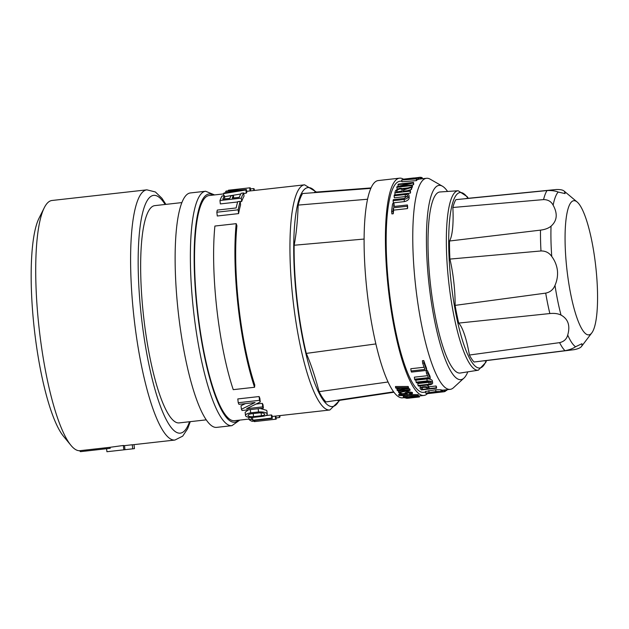 <?xml version="1.0" encoding="UTF-8"?>
<svg xmlns="http://www.w3.org/2000/svg" width="629" height="629" viewBox="0 0 629 629"><rect width="100%" height="100%" fill="white"/><g stroke="black" fill="none" stroke-linecap="round" stroke-linejoin="round"><path stroke-width="0.94" d="M540.979 250.963C545.516 250.877 549.109 252.701 551.743 256.443L552.396 257.387C555.116 261.31 556.791 265.674 557.412 270.47C557.884 275.203 557.215 279.826 555.423 284.332L554.99 285.393C553.253 289.631 550.155 292.202 545.705 293.122L455.105 305.38A47.128 10.119 83.6 0 0 453.824 282.083A47.128 10.119 83.6 0 0 449.916 259.085L540.979 250.963A83.319 17.887 83.6 0 1 540.5 236.929A83.319 17.887 83.6 0 1 540.5 230.128L449.499 241.017A47.128 10.119 83.6 0 0 452.856 207.491L543.558 199.597C548.024 199.629 551.224 201.5 553.143 205.196L553.622 206.084C557.632 213.939 556.98 220.449 551.664 225.599L551.043 226.165C548.543 228.241 545.029 229.561 540.5 230.128M79.624 450.718L110.091 447.298L110.201 448.312L80.433 451.653L79.624 450.718A125.886 27.031 -96.4 0 1 70.904 445.301A125.886 27.031 -96.4 0 1 39.155 328.597A125.886 27.031 -96.4 0 1 44.266 207.759A125.886 27.031 -96.4 0 1 51.987 200.486L146.871 189.84A125.886 27.031 83.6 0 0 134.04 317.952A125.886 27.031 83.6 0 0 174.933 440.041L133.144 444.727A125.886 27.031 83.6 0 1 132.271 444.758L132.727 448.831L106.93 451.724L106.592 448.721M70.904 445.301L63.458 436.227A115.508 24.806 -96.4 0 1 34.32 329.14A115.508 24.806 -96.4 0 1 39.006 218.255L44.266 207.759M404.683 397.599L402.607 397.835A109.32 23.477 -96.4 0 1 367.092 291.817A109.32 23.477 -96.4 0 1 378.233 180.562L399.541 178.172A109.32 23.477 83.6 0 0 388.4 289.426A109.32 23.477 83.6 0 0 423.915 395.444A109.32 23.477 83.6 0 0 427.531 393.589M403.48 179.179A109.32 23.477 83.6 0 0 399.541 178.172M423.915 395.444L419.307 395.956L419.417 396.962A110.327 23.69 -96.4 0 1 419.181 396.978L419.071 395.979A109.32 23.477 83.6 0 0 419.307 395.956M465.774 198.67A47.128 10.119 83.6 0 0 465.806 198.536L556.083 189.541C560.455 189.384 563.23 189.989 564.41 191.358L565.109 193.598L558.19 192.049C555.297 190.886 551.578 190.383 547.033 190.556L455.868 199.652A84.946 18.241 83.6 0 0 452.856 207.491M597.55 294.671A67.507 14.498 83.6 0 0 577.139 201.988A67.507 14.498 83.6 0 0 565.078 240.899A67.507 14.498 83.6 0 0 574.812 311.127A67.507 14.498 83.6 0 0 591.818 332.875A67.507 14.498 83.6 0 0 597.55 294.671M447.573 191.46A97.747 20.993 83.6 0 0 442.415 186.192A97.747 20.993 83.6 0 0 439.05 185.382A97.747 20.993 83.6 0 0 429.088 284.858A97.747 20.993 83.6 0 0 460.845 379.657A97.747 20.993 83.6 0 0 463.943 378.123A97.747 20.993 83.6 0 0 467.811 371.841M442.415 186.192L430.15 179.171A106.191 22.801 83.6 0 0 426.493 178.29A106.191 22.801 83.6 0 0 415.667 286.368A106.191 22.801 83.6 0 0 450.167 389.359A106.191 22.801 83.6 0 0 453.54 387.684L463.943 378.123M253.55 416.634L261.42 415.745C263.968 415.399 265.029 414.794 264.597 413.945C263.7 413.088 261.9 412.742 259.195 412.907L251.325 413.788C248.777 414.212 247.724 414.881 248.172 415.793C249.076 416.587 250.869 416.87 253.55 416.634L253.212 413.583M405.1 393.833L404.982 392.787L407.749 391.553L412.349 392.433L412.467 393.479L407.867 392.606L405.1 393.833L405.729 394.359M223.57 193.905L209.166 195.525A113.291 24.327 83.6 0 0 197.624 310.82A113.291 24.327 83.6 0 0 234.428 420.699L249.021 419.063M249.705 187.843A116.42 24.995 -96.4 0 1 249.972 187.804L228.665 190.194A116.42 24.995 83.6 0 0 228.398 190.233L249.705 187.843L250.051 190.941A113.291 24.327 83.6 0 1 250.318 190.909L304.578 184.824A113.291 24.327 83.6 0 0 293.035 300.119A113.291 24.327 83.6 0 0 329.84 409.998L275.581 416.084A113.291 24.327 83.6 0 1 275.305 416.107L275.659 419.213L254.344 421.603A116.42 24.995 83.6 0 0 254.619 421.579L275.927 419.189A116.42 24.995 -96.4 0 1 275.659 419.213M275.848 416.052L276.194 419.15A116.42 24.995 -96.4 0 1 275.927 419.189M432.658 382.935L432.508 382.511C433.019 383.635 432.005 384.405 429.458 384.814L418.403 386.049A107.944 23.179 83.6 0 1 418.033 385.475L429.088 384.24C430.779 383.965 431.463 383.446 431.14 382.668L427.539 381.622L416.484 382.857A107.944 23.179 83.6 0 1 416.099 382.157L415.879 380.183L426.934 378.941C429.646 378.847 431.431 379.389 432.296 380.584L432.658 382.904M429.088 384.24L428.876 382.338L430.244 381.984M408.984 195.352L408.952 195.949C408.512 197.648 406.916 198.819 404.164 199.456L393.109 200.69A107.944 23.179 83.6 0 1 393.298 199.668L404.353 198.426L407.6 195.698M245.727 416.06C247.087 417.279 249.902 417.687 254.171 417.302L262.041 416.422C266.083 415.879 267.75 414.959 267.042 413.67C265.682 412.302 262.851 411.728 258.543 411.948L250.672 412.828C246.639 413.552 244.996 414.629 245.727 416.06L245.507 415.557M410.517 393.039L409.636 393.235L409.754 394.273L411.358 393.534L408.142 392.936L406.208 393.785L407.065 394.265L406.884 393.211M370.827 188.378L302.596 193.535A108.495 23.297 -96.4 0 0 298.162 205.093C297.619 220.85 296.275 234.232 294.144 245.239A108.495 23.297 -96.4 0 0 306.276 353.404C310.797 363.664 315.066 376.409 319.092 391.655A108.495 23.297 -96.4 0 0 325.979 401.939L393.652 391.851M260.225 408.48L266.672 410.383L266.893 410.926M371.024 187.929L314.5 192.199L314.052 192.671M444.333 390.011L444.514 391.663A107.944 23.179 -96.4 0 1 444.216 391.741L428.97 393.455M442.674 391.867L442.478 390.129A106.191 22.801 -96.4 0 0 442.816 390.145L443.013 391.883A107.944 23.179 -96.4 0 1 442.674 391.867L427.421 393.581A107.944 23.179 83.6 0 0 427.759 393.597L434.49 392.873M214.552 194.919L205.62 191.24L190.375 192.946A117.953 25.325 83.6 0 0 178.353 312.983A117.953 25.325 83.6 0 0 216.667 427.374L231.912 425.668L239.806 420.093M458.195 190.744A90.285 19.389 -96.4 0 0 448.807 282.649A90.285 19.389 -96.4 0 0 478.323 370.19L460.286 373.028A91.103 19.562 -96.4 0 1 430.503 284.701A91.103 19.562 -96.4 0 1 439.978 191.971L458.195 190.744L467.182 196.657L468.283 198.292M413.709 177.968L403.676 179.131A107.944 23.179 83.6 0 0 403.378 179.21L418.623 177.496A107.944 23.179 -96.4 0 1 418.922 177.417L420.133 177.276A107.944 23.179 -96.4 0 1 420.471 177.292L420.652 178.943M407.215 196.869L405.398 196.578L394.344 197.821L394.116 195.784L405.17 194.542L405.398 196.578M393.109 200.69L393.345 202.845L404.4 201.602C407.136 200.973 408.732 199.786 409.18 198.025L408.984 195.391M428.876 382.338L417.821 383.572L418.033 385.475M401.734 180.02L401.931 181.765L416.469 180.625A106.191 22.801 -96.4 0 1 416.752 180.381L416.555 178.628L414.228 178.809A107.944 23.179 -96.4 0 1 415.148 178.211L417.711 177.873A107.944 23.179 -96.4 0 1 418.01 177.732L402.025 179.831A107.944 23.179 83.6 0 0 401.734 180.02L416.264 178.864A107.944 23.179 -96.4 0 1 416.555 178.628M416.681 179.776L417.908 179.619A106.191 22.801 -96.4 0 1 418.206 179.469L418.01 177.732M396.75 187.277L411.995 185.563A107.944 23.179 -96.4 0 1 412.239 184.997L400.272 186.333L413.229 182.929A107.944 23.179 -96.4 0 1 413.512 182.426L398.267 184.132A107.944 23.179 83.6 0 0 397.984 184.643L409.951 183.298L396.993 186.703A107.944 23.179 83.6 0 0 396.75 187.277L397.276 189.109M402.882 188.48L407.993 187.906M411.57 187.505L412.207 187.434A106.191 22.801 -96.4 0 1 412.451 186.852L412.239 184.997M412.247 185.052L413.434 184.753A106.191 22.801 -96.4 0 1 413.717 184.234L413.512 182.426M391.608 211.462L391.883 213.915L393.259 213.758A106.191 22.801 -96.4 0 1 393.644 210.133L407.521 208.576A106.191 22.801 -96.4 0 1 407.678 207.279L407.427 204.968L393.55 206.524A107.944 23.179 -96.4 0 1 393.974 203.544L392.606 203.702A107.944 23.179 83.6 0 0 391.608 211.462L392.983 211.305A107.944 23.179 -96.4 0 1 393.384 207.79L407.262 206.233A107.944 23.179 -96.4 0 1 407.427 204.968M394.124 206.461A106.191 22.801 -96.4 0 1 394.226 205.769L393.974 203.544M407.545 190.689L411.452 189.455A106.191 22.801 -96.4 0 1 411.712 188.731L411.5 186.837L403.7 189.25C401.019 187.631 398.283 188.126 395.499 190.729A107.944 23.179 83.6 0 0 394.863 192.859L410.116 191.145A107.944 23.179 -96.4 0 1 410.336 190.375L403.26 191.169A107.944 23.179 -96.4 0 1 403.621 189.966L411.24 187.544A107.944 23.179 -96.4 0 1 411.5 186.837M405.516 193.661L410.336 193.119A106.191 22.801 -96.4 0 1 410.548 192.34L410.336 190.375M426.737 370.379L426.493 368.146A106.191 22.801 -96.4 0 1 423.773 360.574L422.405 360.724L422.68 363.185A107.944 23.179 83.6 0 0 424.937 369.435L411.067 370.992A107.944 23.179 83.6 0 0 411.492 372.085L426.737 370.379A107.944 23.179 -96.4 0 1 424.048 363.027L422.68 363.185M424.111 367.242L410.808 368.736L411.067 370.992M430.244 378.304L430.016 376.284A106.191 22.801 -96.4 0 1 427.523 370.725L426.147 370.882L426.391 373.036A107.944 23.179 83.6 0 0 428.475 377.652L414.597 379.208A107.944 23.179 83.6 0 0 414.991 380.018L430.244 378.304A107.944 23.179 -96.4 0 1 427.767 372.887L426.391 373.036M427.555 375.686L414.369 377.164L414.597 379.208M436.597 388.203A107.944 23.179 -96.4 0 1 436.243 387.81L429.167 388.604A107.944 23.179 -96.4 0 1 428.412 387.7C427.429 385.844 418.489 386.851 420.243 388.612A107.944 23.179 83.6 0 0 421.344 389.909L436.597 388.203L436.392 386.387A106.191 22.801 -96.4 0 1 436.039 385.986L428.962 386.78A106.191 22.801 -96.4 0 1 428.207 385.86L426.792 385.113M420.196 385.852L420.109 388.29M442.014 391.781A107.944 23.179 -96.4 0 1 441.055 391.505L435.873 391.529L425.802 393.219A107.944 23.179 83.6 0 0 426.769 393.495L442.014 391.781L441.825 390.043A106.191 22.801 -96.4 0 1 440.858 389.76L435.677 389.768L425.605 391.466M426.493 178.29L419.111 179.116M418.183 179.312L418.82 179.241A106.191 22.801 -96.4 0 1 419.118 179.155L418.922 177.417M401.852 181.058L399.895 181.278A106.191 22.801 -96.4 0 0 389.068 289.348A106.191 22.801 -96.4 0 0 423.569 392.339L425.581 392.111M442.478 390.129L441.841 390.2M450.167 389.359L442.816 390.177M181.883 202.585L154.781 205.628A109.32 23.477 83.6 0 0 143.64 316.874A109.32 23.477 83.6 0 0 179.147 422.9L206.257 419.858M565.078 191.869L564.41 191.358A79.191 17.007 83.6 0 1 565.078 191.869L577.139 201.988M469.407 355.039A47.128 10.119 83.6 0 0 458.706 323.086L549.856 313.549C554.401 313.1 558.12 313.604 561.021 315.082L561.752 315.491C568.073 319.335 570.149 325.539 567.979 334.085L567.712 335.06C566.658 339.094 563.954 341.618 559.606 342.64L469.407 355.039A84.946 18.241 83.6 0 0 474.077 362.013L564.991 350.691C569.465 349.85 572.98 348.537 575.543 346.76L581.943 343.717L581.99 345.714L581.455 346.453L582.305 345.407A79.191 17.007 83.6 0 1 581.762 346.06C580.913 347.648 578.342 348.859 574.049 349.677L484.023 360.897A47.128 10.119 83.6 0 0 483.96 360.779M449.499 241.017A84.946 18.241 83.6 0 0 449.916 259.085M455.105 305.38A84.946 18.241 83.6 0 0 458.706 323.086M410.792 397.929L416.139 397.324A110.327 23.69 83.6 0 0 416.201 397.324L417.271 397.198A110.327 23.69 -96.4 0 1 417.216 397.206L419.417 396.962M419.181 396.978L416.972 397.221A110.327 23.69 -96.4 0 1 416.712 397.229L415.635 397.355A110.327 23.69 83.6 0 0 415.903 397.347L407.238 398.133M407.254 398.314A110.327 23.69 83.6 0 0 407.49 398.299L410.234 397.992M417.452 396.16L419.071 395.979M395.586 387.645A110.327 23.69 83.6 0 0 395.893 388.179L406.153 388.109L397.08 390.145L397.379 390.609L407.623 390.389L398.534 392.276A110.327 23.69 83.6 0 0 398.825 392.669L410.045 390.357L409.919 389.28A109.32 23.477 83.6 0 1 409.605 388.824L409.731 389.901L399.667 390.106L408.575 388.124L408.457 387.024A109.32 23.477 83.6 0 1 408.127 386.481L408.252 387.59L395.586 387.645L395.46 386.521L408.127 386.481M398.534 392.276L398.416 391.207L401.75 390.523M397.08 390.145L396.962 389.052L400.98 388.156M408.575 388.124A110.327 23.69 -96.4 0 1 408.252 387.59M405.037 388.919L409.605 388.824M410.045 390.357A110.327 23.69 -96.4 0 1 409.731 389.901M405.964 398.22A110.327 23.69 83.6 0 0 406.216 398.267L417.53 396.805A110.327 23.69 -96.4 0 1 417.255 396.726L407.277 397.622L416.256 396.341A110.327 23.69 -96.4 0 1 415.981 396.199L403.417 397.166A110.327 23.69 83.6 0 0 403.676 397.331L413.858 396.522L404.706 397.843L415.132 397.025L405.925 397.858M404.706 397.843L404.644 397.253M403.417 397.166L403.299 396.152L407.474 395.845M416.256 396.341L416.209 395.869M417.255 396.726L417.161 395.853M417.53 396.805L417.42 395.853M405.744 394.477L401.711 394.705A110.327 23.69 -96.4 0 1 400.704 393.565L399.627 393.683L399.509 392.63L400.587 392.512A109.32 23.477 83.6 0 0 401.601 393.668L405.626 393.44M398.857 395.547L418.324 395.657L398.857 395.547L398.739 394.509L400.138 394.273M406.766 394.548L418.214 394.642L418.324 395.657M409.754 394.273L412.467 393.479M399.242 395.256L399.124 394.218M400.704 393.565L400.587 392.512M399.627 393.683A110.327 23.69 83.6 0 0 400.862 395.059L407.065 394.265M401.711 394.705L401.601 393.668M337.341 400.241L337.883 400.602L393.943 392.244M298.162 205.093L367.556 199.236M364.105 239.051L294.144 245.239M306.276 353.404L375.875 343.929M388.054 381.992L319.092 391.655M250.373 188.936L253.613 188.574A116.42 24.995 -96.4 0 1 254.195 188.897L254.368 190.453M249.972 187.804A116.42 24.995 -96.4 0 1 250.24 187.78L250.586 190.878M245.923 189.974A116.42 24.995 -96.4 0 1 246.419 189.51L226.228 191.059A116.42 24.995 83.6 0 0 225.709 191.413L241.104 190.304L224.026 193.001A116.42 24.995 83.6 0 0 223.539 193.614L245.923 189.974L246.277 193.127L243.738 193.528M241.277 198.143A116.42 24.995 -96.4 0 1 243.675 192.969L241.237 193.245A116.42 24.995 83.6 0 0 239.256 197.325L232.266 198.111A116.42 24.995 -96.4 0 1 233.414 195.556L230.969 195.831A116.42 24.995 83.6 0 0 229.821 198.387L222.831 199.165A116.42 24.995 -96.4 0 1 224.435 195.745L221.99 196.02A116.42 24.995 83.6 0 0 219.969 200.533L241.277 198.143L241.654 201.524L240.231 201.681M238.163 209.819A116.42 24.995 -96.4 0 1 240.199 201.374L237.754 201.642A116.42 24.995 83.6 0 0 236.158 207.955L217.296 210.07A116.42 24.995 83.6 0 0 216.856 212.209L238.163 209.819L238.588 213.608L217.28 215.999L216.856 212.209M240.199 201.374L240.593 204.857A113.291 24.327 83.6 0 0 238.588 213.608M224.435 195.745L224.797 198.945M233.414 195.556L233.681 197.954M243.675 192.969L244.036 196.201A113.291 24.327 83.6 0 0 241.654 201.524M219.969 200.533L220.347 203.914L237.66 201.972M225.709 191.413L225.85 192.71M246.419 189.51L246.765 192.647A113.291 24.327 83.6 0 0 246.277 193.127M223.539 193.614L223.782 195.816M240.805 193.999L224.545 196.688M228.398 190.233L228.469 190.878M250.051 190.941L246.615 191.326M253.613 188.574L253.833 190.516M214.898 226.047A116.42 24.995 83.6 0 0 233.249 389.658L254.556 387.267A116.42 24.995 83.6 0 1 236.205 223.657L214.898 226.047M236.205 223.657L236.921 225.803A113.291 24.327 83.6 0 0 254.784 385.027L254.556 387.267M260.264 401.955A116.42 24.995 -96.4 0 1 259.533 400.335L238.226 402.725A116.42 24.995 83.6 0 0 238.949 404.345L255.044 402.536L241.402 409.275A116.42 24.995 83.6 0 0 242.079 410.509L263.394 408.119A116.42 24.995 -96.4 0 1 262.71 406.884L246.623 408.693L260.264 401.955L259.84 398.228A113.291 24.327 83.6 0 1 259.109 396.545L259.533 400.335M272.286 418.419A116.42 24.995 -96.4 0 1 271.704 418.096L252.842 420.211A116.42 24.995 -96.4 0 1 251.514 419.276L249.076 419.551A116.42 24.995 83.6 0 0 252.253 421.336L254.698 421.06A116.42 24.995 -96.4 0 1 253.416 420.534L272.286 418.419L271.932 415.282A113.291 24.327 83.6 0 1 271.351 414.951L271.704 418.096M279.819 415.612L279.976 417.011A116.42 24.995 -96.4 0 1 279.48 417.483L276.06 417.986M267.254 414.157L267.042 413.67M245.145 412.294L248.4 409.801M279.48 417.483L279.276 415.667M272.066 416.469L275.305 416.107M254.344 421.603L254.289 421.108M254.698 421.06L254.627 420.4M251.514 419.276L251.309 417.452M249.076 419.551L248.817 417.286M252.842 420.211L252.528 417.428M265.823 415.572L271.351 414.951M241.402 409.275L241.001 405.744L245.436 403.614M238.226 402.725L237.801 398.935L259.109 396.545M263.394 408.119L263.001 404.636A113.291 24.327 83.6 0 1 262.309 403.354L262.71 406.884M256.278 404.03L262.309 403.354M134.001 444.632L134.449 448.634L132.727 448.831M110.091 447.298L123.331 445.474A125.886 27.031 83.6 0 0 124.518 445.631L132.271 444.758M123.827 449.829L123.331 445.474M124.974 449.696L124.518 445.631M401.986 190.98L397.622 191.806M425.125 387.212L422.318 387.527M427.162 392.928L427.177 393.062A107.944 23.179 -96.4 0 0 427.83 393.267L440.331 391.867A107.944 23.179 83.6 0 1 439.679 391.663L427.099 392.999M421.572 388.054L421.619 388.463A107.944 23.179 -96.4 0 0 422.366 389.367L427.799 388.761A107.944 23.179 83.6 0 1 427.044 387.849C424.316 386.866 422.507 387.071 421.619 388.463L421.524 388.266M407.576 196.106C407.734 195.006 406.939 194.487 405.17 194.542M402.301 189.966A107.944 23.179 83.6 0 0 401.884 191.326L396.459 191.931A107.944 23.179 -96.4 0 1 396.868 190.571C399.258 188.629 401.066 188.425 402.301 189.966L402.332 189.675M446.81 389.736L446.873 390.294A107.944 23.179 -96.4 0 1 446.582 390.538L445.363 390.711M445.277 389.901L445.434 391.293A107.944 23.179 -96.4 0 1 445.135 391.435L444.499 391.49M425.495 391.372L425.802 393.219M432.508 382.511C431.675 381.355 429.89 380.82 427.154 380.915L416.099 382.157M427.83 393.267L427.767 392.724M422.366 389.367L422.169 387.59M429.167 388.604L428.962 386.78M436.243 387.81L436.039 385.986M445.135 391.435L444.962 389.941M446.582 390.538L446.504 389.768M444.216 391.741L444.027 390.043M427.767 372.887L427.523 370.725M424.048 363.027L423.773 360.574M413.709 178.4A107.944 23.179 83.6 0 0 412.923 178.919L405.021 179.572L413.709 178.4M420.486 177.449L421.123 177.378A107.944 23.179 -96.4 0 1 422.09 177.653L422.201 177.755M408.952 195.949C409.204 194.353 408.009 193.598 405.383 193.677L394.328 194.919A107.944 23.179 83.6 0 0 394.116 195.784M411.24 187.544L411.452 189.455M403.621 189.966L403.747 191.114M410.116 191.145L410.336 193.119M394.863 192.859L395.083 194.833M421.123 177.378L421.288 178.872M392.983 211.305L393.259 213.758M407.262 206.233L407.521 208.576M393.384 207.79L393.644 210.133M397.984 184.643L398.181 186.373M413.229 182.929L413.434 184.753M411.995 185.563L412.207 187.434M417.711 177.873L417.908 179.619M415.148 178.211L415.211 178.73M416.264 178.864L416.469 180.625M403.378 179.21L403.425 179.642M420.133 177.276L420.321 178.982M418.623 177.496L418.82 179.241M468 198.324A88.272 18.956 83.6 0 0 451.103 282.39A88.272 18.956 83.6 0 0 486.201 360.629M238.415 420.251A114.824 24.657 -96.4 0 1 234.601 422.224A114.824 24.657 -96.4 0 1 197.294 310.86A114.824 24.657 -96.4 0 1 209.001 193.999A114.824 24.657 -96.4 0 1 213.16 195.076M551.043 226.165A79.191 17.007 83.6 0 0 550.925 237.518A79.191 17.007 83.6 0 0 551.743 256.443M339.173 400.406A110.169 23.658 -96.4 0 1 332.521 406.554A110.169 23.658 -96.4 0 1 296.731 299.703A110.169 23.658 -96.4 0 1 307.958 187.584A110.169 23.658 -96.4 0 1 315.805 192.104M189.526 421.737A119.636 25.687 -96.4 0 1 180.303 433.153A119.636 25.687 -96.4 0 1 141.431 317.126A119.636 25.687 -96.4 0 1 153.625 195.367A119.636 25.687 -96.4 0 1 165.152 204.464M558.19 192.049A79.191 17.007 83.6 0 0 553.143 205.196M258.543 411.948L258.181 408.708M404.164 199.456L404.4 201.602M554.99 285.393A79.191 17.007 83.6 0 0 561.021 315.082M567.712 335.06A79.191 17.007 83.6 0 0 575.543 346.76M547.033 190.556A83.319 17.887 83.6 0 0 543.558 199.597M545.705 293.122A83.319 17.887 83.6 0 0 549.856 313.549M559.606 342.64A83.319 17.887 83.6 0 0 564.991 350.691M261.42 415.745L261.098 412.86M250.672 412.828L250.311 409.589M205.62 191.24A117.953 25.325 83.6 0 0 193.598 311.276A117.953 25.325 83.6 0 0 231.912 425.668M397.017 191.869L396.868 190.571M429.017 392.299L428.821 390.538M435.873 391.529L435.677 389.768M440.858 389.76L441.055 391.505M428.207 385.86L428.412 387.7M427.154 380.915L426.934 378.941M422.216 178.77L422.09 177.653M304.578 184.824L316.434 192.057M339.794 400.311L329.84 409.998M174.933 440.041L182.701 436.133L187.67 428.664L190.273 421.65M165.907 204.378L161.897 198.229L155.363 191.963L146.871 189.84M591.818 332.875L582.305 345.407M478.323 370.19L485.777 362.43L486.492 360.59M266.885 410.886L267.254 414.118M245.137 412.247L245.507 415.51M422.311 178.762L422.201 177.748"/></g></svg>

